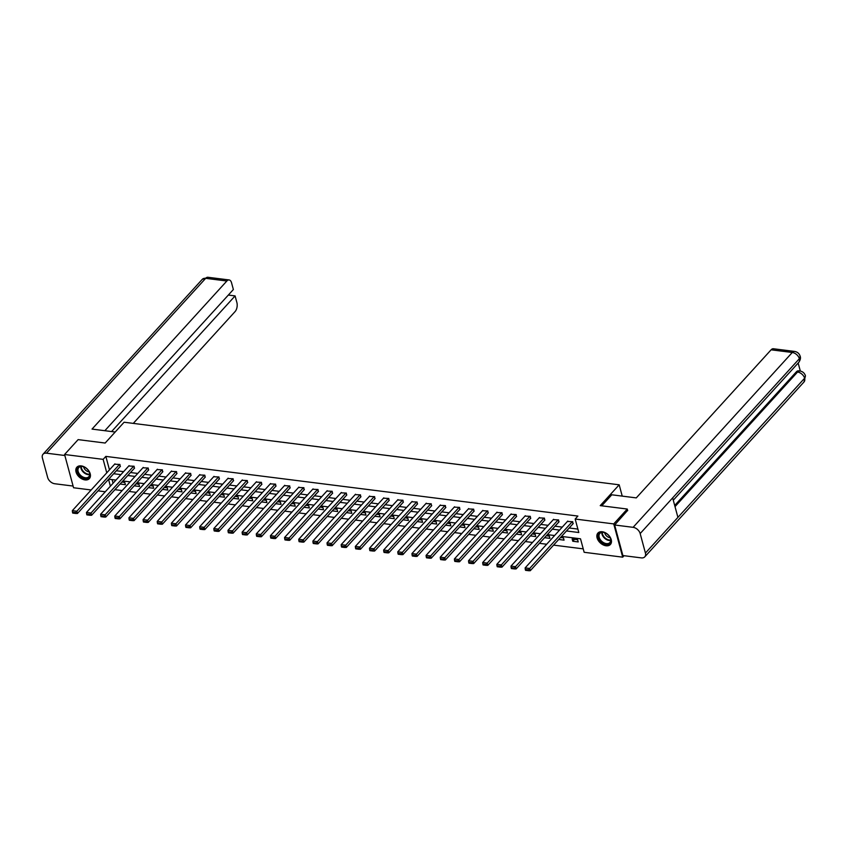 <?xml version="1.0" encoding="UTF-8"?>
<svg xmlns="http://www.w3.org/2000/svg" width="848" height="848" viewBox="0 0 848 848"><rect width="100%" height="100%" fill="white"/><g stroke="black" fill="none" stroke-linecap="round" stroke-linejoin="round"><path stroke-width="1.27" d="M81.238 465.891A8.459 5.671 42.3 0 1 88.998 471.128A8.459 5.671 42.3 0 1 89.379 478.59A8.459 5.671 42.3 0 1 85.023 479.915A8.459 5.671 42.3 0 1 77.263 474.679A8.459 5.671 42.3 0 1 76.882 467.206A8.459 5.671 42.3 0 1 81.238 465.891M602.26 531.749A8.459 5.671 42.3 0 1 610.019 536.985A8.459 5.671 42.3 0 1 610.412 544.458A8.459 5.671 42.3 0 1 606.044 545.773A8.459 5.671 42.3 0 1 598.296 540.536A8.459 5.671 42.3 0 1 597.904 533.074A8.459 5.671 42.3 0 1 602.26 531.749M624.033 555.705L622.708 557.168L584.155 552.292L580.52 538.809L561.514 536.413M114.925 489.667L122.154 490.579M129.076 491.458L136.305 492.37M143.227 493.239L150.456 494.161M157.378 495.031L164.607 495.942M171.529 496.822L178.758 497.734M185.68 498.613L192.909 499.525M199.821 500.394L207.06 501.316M213.972 502.186L221.211 503.097M228.123 503.977L235.362 504.889M242.274 505.768L249.513 506.68M256.425 507.549L263.664 508.471M270.576 509.341L277.815 510.252M284.727 511.132L291.966 512.044M298.878 512.923L306.117 513.835M313.029 514.704L320.268 515.626M327.18 516.496L334.419 517.407M341.331 518.287L348.57 519.199M355.482 520.078L362.721 520.99M369.633 521.859L376.872 522.781M383.784 523.651L391.013 524.562M397.935 525.442L405.164 526.354M412.086 527.233L419.315 528.145M426.237 529.014L433.466 529.936M440.388 530.806L447.617 531.717M454.539 532.597L461.768 533.509M468.679 534.388L475.919 535.3M482.83 536.169L490.07 537.091M496.981 537.961L504.221 538.872M511.132 539.752L518.372 540.664M525.283 541.543L532.523 542.455M539.434 543.324L546.674 544.246M553.585 545.116L583.223 548.868M105.3 491.766L98.061 490.854M91.149 489.974L73.553 487.748L64.586 454.496L103.138 459.362L106.763 472.824M64.586 454.496L78.122 439.624L105.152 443.038L124.105 422.23L619.188 484.812L622.231 496.112M112.106 479.597L113.081 483.222M577.605 539.688L572.156 538.999L572.76 541.247L578.209 541.936L577.605 539.688M558.726 539.476L564.058 540.144L563.454 537.897L560.496 537.526M544.575 537.685L549.907 538.353L549.303 536.106L546.345 535.735M530.424 535.894L535.756 536.572L535.152 534.325L532.194 533.943M516.273 534.102L521.605 534.781L521.001 532.533L518.043 532.162M502.122 532.321L507.454 532.989L506.85 530.742L503.892 530.371M487.971 530.53L493.303 531.198L492.699 528.951L489.741 528.58M473.82 528.739L479.152 529.417L478.548 527.17L475.601 526.788M459.669 526.947L465.001 527.626L464.397 525.378L461.45 525.007M445.518 525.166L450.85 525.834L450.246 523.587L447.299 523.216M431.367 523.375L436.699 524.043L436.095 521.796L433.148 521.425M417.227 521.584L422.548 522.262L421.944 520.015L418.997 519.633M403.076 519.792L408.407 520.471L407.793 518.223L404.846 517.852M388.925 518.011L394.256 518.679L393.642 516.432L390.695 516.061M374.774 516.22L380.105 516.888L379.491 514.641L376.544 514.27M360.623 514.429L365.954 515.107L365.34 512.86L362.393 512.478M346.472 512.637L351.803 513.316L351.199 511.068L348.242 510.697M332.321 510.856L337.652 511.524L337.048 509.277L334.091 508.906M318.17 509.065L323.501 509.733L322.897 507.486L319.94 507.115M304.019 507.274L309.35 507.952L308.746 505.705L305.789 505.323M289.868 505.482L295.199 506.161L294.595 503.913L291.638 503.542M275.717 503.701L281.048 504.369L280.444 502.122L277.487 501.751M261.566 501.91L266.897 502.578L266.293 500.331L263.336 499.96M247.415 500.119L252.746 500.797L252.142 498.55L249.185 498.168M233.264 498.327L238.595 499.006L237.991 496.758L235.034 496.387M219.113 496.546L224.444 497.214L223.84 494.967L220.883 494.596M204.962 494.755L210.293 495.423L209.689 493.176L206.742 492.805M190.811 492.964L196.142 493.642L195.538 491.395L192.591 491.013M176.66 491.172L181.991 491.851L181.387 489.603L178.44 489.232M162.509 489.391L167.84 490.059L167.236 487.812L164.289 487.441M148.368 487.6L153.689 488.268L153.085 486.021L150.138 485.65M134.217 485.809L139.549 486.487L138.934 484.24L135.987 483.858M120.066 484.017L125.398 484.696L124.783 482.448L121.836 482.077M566.475 530.965L578.813 532.523L575.177 519.04L577.891 516.061L105.841 456.394L109.477 469.856M116.367 470.746L123.607 471.658M130.518 472.537L137.758 473.449M144.669 474.329L151.909 475.24M158.82 476.11L166.06 477.032M172.971 477.901L180.211 478.813M187.122 479.692L194.362 480.604M201.273 481.484L208.502 482.395M215.424 483.265L222.653 484.187M229.575 485.056L236.804 485.968M243.726 486.847L250.955 487.759M257.877 488.639L265.106 489.55M272.028 490.42L279.257 491.342M286.168 492.211L293.408 493.123M300.319 494.002L307.559 494.914M314.47 495.794L321.71 496.705M328.621 497.575L335.861 498.497M342.772 499.366L350.012 500.278M356.923 501.157L364.163 502.069M371.074 502.949L378.314 503.86M385.225 504.73L392.465 505.652M399.376 506.521L406.616 507.433M413.527 508.312L420.767 509.224M427.678 510.104L434.918 511.015M441.829 511.885L449.069 512.807M455.98 513.676L463.22 514.588M470.131 515.467L477.36 516.379M484.282 517.259L491.511 518.17M498.433 519.04L505.662 519.962M512.584 520.831L519.813 521.743M526.735 522.622L533.964 523.534M540.876 524.414L548.115 525.325M555.027 526.195L562.266 527.117M569.178 527.986L577.891 529.088M572.898 523.905L572.75 521.711L567.429 521.446M558.758 522.114L558.599 519.919L553.278 519.665M544.607 520.322L544.448 518.128L539.127 517.874M530.456 518.531L530.297 516.347L524.976 516.082M516.305 516.75L516.146 514.556L510.825 514.291M502.154 514.959L501.995 512.764L496.674 512.51M488.003 513.167L487.844 510.973L482.523 510.719M473.852 511.376L473.693 509.192L468.372 508.927M459.701 509.584L459.542 507.401L454.221 507.136M445.55 507.804L445.401 505.609L440.07 505.355M431.399 506.012L431.25 503.818L425.919 503.564M417.248 504.221L417.099 502.037L411.768 501.772M403.097 502.429L402.948 500.246L397.617 499.981M388.946 500.649L388.797 498.454L383.466 498.2M374.795 498.857L374.646 496.663L369.315 496.409M360.644 497.066L360.495 494.882L355.164 494.617M346.493 495.274L346.344 493.091L341.013 492.826M332.342 493.494L332.193 491.299L326.862 491.045M318.191 491.702L318.042 489.508L312.711 489.254M304.04 489.911L303.891 487.727L298.57 487.462M289.899 488.119L289.74 485.936L284.419 485.671M275.748 486.339L275.589 484.144L270.268 483.89M261.597 484.547L261.438 482.353L256.117 482.099M247.446 482.756L247.287 480.572L241.966 480.307M233.295 480.964L233.136 478.781L227.815 478.516M219.144 479.184L218.985 476.989L213.664 476.735M204.993 477.392L204.834 475.198L199.513 474.944M190.842 475.601L190.683 473.417L185.362 473.152M176.691 473.809L176.543 471.626L171.211 471.361M162.54 472.029L162.392 469.834L157.06 469.58M148.389 470.237L148.241 468.043L142.909 467.789M134.238 468.446L134.09 466.262L128.758 465.997M120.087 466.654L119.939 464.471L114.607 464.206M619.188 484.812L600.236 505.631L627.266 509.044L627.7 510.644M627.266 509.044L613.729 523.916L622.708 557.168M105.841 456.394L103.138 459.362M575.177 519.04L613.729 523.916M113.664 473.725L120.893 474.636M127.815 475.505L135.044 476.428M141.966 477.297L149.195 478.208M156.117 479.088L163.346 480M170.257 480.88L177.497 481.791M184.408 482.66L191.648 483.583M198.559 484.452L205.799 485.363M212.71 486.243L219.95 487.155M226.861 488.035L234.101 488.946M241.012 489.815L248.252 490.738M255.163 491.607L262.403 492.518M269.314 493.398L276.554 494.31M283.465 495.19L290.705 496.101M297.616 496.97L304.856 497.893M311.767 498.762L319.007 499.673M325.918 500.553L333.158 501.465M340.069 502.345L347.309 503.256M354.22 504.125L361.449 505.048M368.371 505.917L375.6 506.828M382.522 507.708L389.751 508.62M396.673 509.5L403.902 510.411M410.824 511.28L418.053 512.203M424.975 513.072L432.204 513.983M439.116 514.863L446.355 515.775M453.267 516.655L460.506 517.566M467.418 518.435L474.657 519.358M481.569 520.227L488.808 521.138M495.72 522.018L502.959 522.93M509.871 523.81L517.11 524.721M524.022 525.59L531.261 526.513M538.173 527.382L545.412 528.293M552.324 529.173L559.563 530.085M108.533 479.353L110.378 486.19M554.603 535.533L547.363 534.622M540.452 533.752L533.212 532.83M526.301 531.961L519.061 531.049M512.15 530.17L504.91 529.258M497.999 528.378L490.759 527.467M483.848 526.597L476.608 525.675M469.697 524.806L462.457 523.894M455.546 523.015L448.306 522.103M441.395 521.223L434.155 520.312M427.244 519.442L420.004 518.52M413.093 517.651L405.853 516.739M398.942 515.86L391.712 514.948M384.791 514.068L377.561 513.157M370.64 512.287L363.41 511.365M356.489 510.496L349.259 509.584M342.338 508.705L335.108 507.793M328.187 506.913L320.957 506.002M314.046 505.132L306.806 504.21M299.895 503.341L292.655 502.429M285.744 501.55L278.504 500.638M271.593 499.758L264.353 498.847M257.442 497.977L250.202 497.055M243.291 496.186L236.051 495.274M229.14 494.395L221.9 493.483M214.989 492.603L207.749 491.692M200.838 490.822L193.598 489.9M186.687 489.031L179.447 488.119M172.536 487.24L165.296 486.328M158.385 485.448L151.145 484.537M144.234 483.667L136.994 482.745M130.083 481.876L122.854 480.964M115.932 480.085L108.703 479.173M574.541 539.296L572.76 541.247M572.294 521.658L529.671 568.467L530.276 570.715L573.237 523.523M567.757 521.075L525.135 567.895L529.671 568.467L528.474 569.835L525.294 569.432L525.537 570.322L528.717 570.725L528.474 569.835M530.276 570.715L528.717 570.725M525.294 569.432L525.135 567.895M600.108 532.65A7.314 4.908 42.3 0 1 605.249 532.904A7.314 4.908 42.3 0 1 609.892 537.123A7.314 4.908 42.3 0 1 609.065 543.928A7.314 4.908 42.3 0 1 600.108 540.653A7.314 4.908 42.3 0 1 600.108 532.65M605.366 532.947A6.773 4.537 -137.7 0 0 600.713 532.767A6.773 4.537 -137.7 0 0 599.854 533.434A6.773 4.537 -137.7 0 0 601.232 540.78A6.773 4.537 -137.7 0 0 609.012 543.218A6.773 4.537 -137.7 0 0 609.871 542.55A6.773 4.537 -137.7 0 0 609.829 537.017M598.381 532.639A8.395 5.629 -137.7 0 0 600.087 541.755A8.395 5.629 -137.7 0 0 609.733 544.766A8.395 5.629 -137.7 0 0 610.804 543.95M604.677 532.682A4.823 3.233 -137.7 0 0 610.157 537.674M79.087 466.782A7.314 4.908 42.3 0 1 84.228 467.036A7.314 4.908 42.3 0 1 88.87 471.255A7.314 4.908 42.3 0 1 88.044 478.071A7.314 4.908 42.3 0 1 79.076 474.785A7.314 4.908 42.3 0 1 79.087 466.782M84.344 467.089A6.773 4.537 -137.7 0 0 79.691 466.898A6.773 4.537 -137.7 0 0 78.822 467.566A6.773 4.537 -137.7 0 0 80.2 474.922A6.773 4.537 -137.7 0 0 87.98 477.35A6.773 4.537 -137.7 0 0 88.839 476.682A6.773 4.537 -137.7 0 0 88.807 471.149M77.348 466.771A8.395 5.629 -137.7 0 0 79.065 475.887A8.395 5.629 -137.7 0 0 88.701 478.897A8.395 5.629 -137.7 0 0 89.771 478.081M83.655 466.824A4.823 3.233 -137.7 0 0 89.135 471.806M601.751 505.821L611.79 494.797L636.276 497.893L771.108 349.811A6.508 3.487 -82.8 0 1 773.376 348.751L794.555 351.422A6.508 3.487 -82.8 0 0 792.286 352.482L771.108 349.811M645.423 553.066L677.912 517.386L672.655 497.882L640.166 533.562L645.423 553.066A6.667 4.473 -137.7 0 1 644.777 556.85A6.667 4.473 -137.7 0 1 641.342 557.889L622.877 555.557L614.641 524.997L627.626 510.39M640.166 533.562A6.667 4.473 -137.7 0 0 633.096 527.329L614.641 524.997M800.321 371.053L798.159 363.039M674.701 505.472L796.336 371.88A6.508 3.487 -82.8 0 1 798.604 370.82L799.834 370.979L796.336 371.88M673.28 500.203L798.689 362.456A6.667 4.473 -137.7 0 0 799.357 358.715L800.194 356.33C799.325 353.563 797.438 351.92 794.555 351.422M644.777 556.85L803.968 382.003A6.667 4.473 -137.7 0 0 804.614 378.219L805.452 375.834C804.572 373.088 802.696 371.466 799.834 370.979M115.19 432.014L92.029 429.088L226.851 281.006L205.672 278.335L46.492 453.182L64.851 455.503M133.295 423.385L235.097 311.566A6.508 3.487 97.2 0 0 236.899 302.609L235.087 295.91L111.586 431.568M46.492 453.182A6.667 4.473 -137.7 0 0 43.047 454.221A6.667 4.473 -137.7 0 0 42.4 457.994L47.668 477.509A6.667 4.473 -137.7 0 0 54.728 483.742L73.098 486.063M104.834 430.71L233.37 289.528L231.557 282.829A6.508 3.487 97.2 0 0 229.13 279.946A6.508 3.487 97.2 0 0 226.851 281.006M228.335 295.062L235.087 295.91M558.143 519.866L515.52 566.676L516.125 568.923L559.086 521.743M553.606 519.294L510.984 566.104L515.52 566.676L514.323 568.043L511.143 567.641L511.386 568.542L514.566 568.944L514.323 568.043M516.125 568.923L514.566 568.944M511.143 567.641L510.984 566.104M543.992 518.075L501.369 564.895L501.984 567.142L544.935 519.951M539.466 517.503L496.833 564.323L501.369 564.895L500.172 566.252L496.992 565.849L497.235 566.75L500.415 567.153L500.172 566.252M501.984 567.142L500.415 567.153M496.992 565.849L496.833 564.323M529.841 516.284L487.218 563.104L487.833 565.351L530.795 518.16M525.315 515.711L482.692 562.531L487.218 563.104L486.021 564.461L482.841 564.058L483.084 564.959L486.264 565.362L486.021 564.461M487.833 565.351L486.264 565.362M482.841 564.058L482.692 562.531M515.69 514.503L473.067 561.312L473.682 563.56L516.644 516.368M511.164 513.92L468.541 560.74L473.067 561.312L471.87 562.68L468.69 562.277L468.933 563.167L472.113 563.57L471.87 562.68M473.682 563.56L472.113 563.57M468.69 562.277L468.541 560.74M501.55 512.711L458.916 559.521L459.531 561.768L502.493 514.588M497.013 512.139L454.39 558.949L458.916 559.521L457.719 560.888L454.549 560.486L454.782 561.387L457.962 561.789L457.719 560.888M459.531 561.768L457.962 561.789M454.549 560.486L454.39 558.949M487.399 510.92L444.776 557.74L445.38 559.987L488.342 512.796M482.862 510.348L440.239 557.168L444.776 557.74L443.568 559.097L440.398 558.694L440.631 559.595L443.811 559.998L443.568 559.097M445.38 559.987L443.811 559.998M440.398 558.694L440.239 557.168M473.248 509.129L430.625 555.949L431.229 558.196L474.191 511.005M468.711 508.556L426.088 555.376L430.625 555.949L429.417 557.306L426.247 556.903L426.491 557.804L429.66 558.207L429.417 557.306M431.229 558.196L429.66 558.207M426.247 556.903L426.088 555.376M459.097 507.348L416.474 554.157L417.078 556.405L460.04 509.213M454.56 506.765L411.937 553.585L416.474 554.157L415.266 555.525L412.096 555.122L412.34 556.012L415.509 556.415L415.266 555.525M417.078 556.405L415.509 556.415M412.096 555.122L411.937 553.585M444.946 505.556L402.323 552.366L402.927 554.613L445.889 507.433M440.409 504.984L397.786 551.794L402.323 552.366L401.115 553.733L397.945 553.331L398.189 554.232L401.358 554.634L401.115 553.733M402.927 554.613L401.358 554.634M397.945 553.331L397.786 551.794M430.795 503.765L388.172 550.585L388.776 552.832L431.738 505.641M426.258 503.193L383.635 550.013L388.172 550.585L386.964 551.942L383.794 551.539L384.038 552.44L387.207 552.843L386.964 551.942M388.776 552.832L387.207 552.843M383.794 551.539L383.635 550.013M416.644 501.974L374.021 548.794L374.625 551.041L417.587 503.85M412.107 501.401L369.484 548.221L374.021 548.794L372.813 550.151L369.643 549.748L369.887 550.649L373.056 551.052L372.813 550.151M374.625 551.041L373.056 551.052M369.643 549.748L369.484 548.221M402.493 500.182L359.87 547.002L360.474 549.25L403.436 502.058M397.956 499.61L355.333 546.43L359.87 547.002L358.662 548.37L355.492 547.967L355.736 548.857L358.905 549.26L358.662 548.37M360.474 549.25L358.905 549.26M355.492 547.967L355.333 546.43M388.342 498.401L345.719 545.211L346.323 547.458L389.285 500.278M383.805 497.829L341.182 544.639L345.719 545.211L344.511 546.578L341.341 546.176L341.585 547.077L344.754 547.479L344.511 546.578M346.323 547.458L344.754 547.479M341.341 546.176L341.182 544.639M374.191 496.61L331.568 543.43L332.172 545.677L375.134 498.486M369.654 496.038L327.031 542.858L331.568 543.43L330.37 544.787L327.19 544.384L327.434 545.285L330.603 545.688L330.37 544.787M332.172 545.677L330.603 545.688M327.19 544.384L327.031 542.858M360.04 494.819L317.417 541.639L318.021 543.886L360.983 496.695M355.503 494.246L312.88 541.066L317.417 541.639L316.219 542.996L313.039 542.593L313.283 543.494L316.452 543.897L316.219 542.996M318.021 543.886L316.452 543.897M313.039 542.593L312.88 541.066M345.889 493.027L303.266 539.847L303.87 542.095L346.832 494.903M341.352 492.455L298.729 539.275L303.266 539.847L302.068 541.215L298.888 540.812L299.132 541.702L302.312 542.105L302.068 541.215M303.87 542.095L302.312 542.105M298.888 540.812L298.729 539.275M331.738 491.246L289.115 538.056L289.719 540.303L332.681 493.123M327.201 490.674L284.578 537.484L289.115 538.056L287.917 539.423L284.737 539.021L284.981 539.922L288.161 540.324L287.917 539.423M289.719 540.303L288.161 540.324M284.737 539.021L284.578 537.484M317.587 489.455L274.964 536.275L275.568 538.522L318.53 491.331M313.05 488.883L270.427 535.703L274.964 536.275L273.766 537.632L270.586 537.229L270.83 538.13L274.01 538.533L273.766 537.632M275.568 538.522L274.01 538.533M270.586 537.229L270.427 535.703M303.436 487.664L260.813 534.484L261.417 536.731L304.379 489.54M298.899 487.091L256.276 533.911L260.813 534.484L259.615 535.841L256.435 535.438L256.679 536.339L259.859 536.742L259.615 535.841M261.417 536.731L259.859 536.742M256.435 535.438L256.276 533.911M289.285 485.872L246.662 532.692L247.266 534.94L290.228 487.748M284.748 485.3L242.125 532.12L246.662 532.692L245.464 534.06L242.284 533.657L242.528 534.547L245.708 534.95L245.464 534.06M247.266 534.94L245.708 534.95M242.284 533.657L242.125 532.12M275.134 484.091L232.511 530.901L233.126 533.148L276.077 485.968M270.607 483.519L227.974 530.329L232.511 530.901L231.313 532.268L228.133 531.866L228.377 532.767L231.557 533.169L231.313 532.268M233.126 533.148L231.557 533.169M228.133 531.866L227.974 530.329M260.983 482.3L218.36 529.12L218.975 531.367L261.937 484.176M256.456 481.728L213.834 528.548L218.36 529.12L217.162 530.477L213.982 530.074L214.226 530.975L217.406 531.378L217.162 530.477M218.975 531.367L217.406 531.378M213.982 530.074L213.834 528.548M246.832 480.509L204.209 527.329L204.824 529.576L247.786 482.385M242.305 479.936L199.683 526.756L204.209 527.329L203.011 528.686L199.831 528.283L200.075 529.184L203.255 529.587L203.011 528.686M204.824 529.576L203.255 529.587M199.831 528.283L199.683 526.756M232.691 478.717L190.058 525.537L190.673 527.785L233.635 480.593M228.154 478.145L185.532 524.965L190.058 525.537L188.86 526.905L185.691 526.502L185.924 527.392L189.104 527.795L188.86 526.905M190.673 527.785L189.104 527.795M185.691 526.502L185.532 524.965M218.54 476.936L175.918 523.746L176.522 525.993L219.484 478.813M214.003 476.364L171.381 523.174L175.918 523.746L174.709 525.113L171.54 524.711L171.773 525.612L174.953 526.014L174.709 525.113M176.522 525.993L174.953 526.014M171.54 524.711L171.381 523.174M204.389 475.145L161.767 521.965L162.371 524.212L205.333 477.021M199.852 474.573L157.23 521.382L161.767 521.965L160.558 523.322L157.389 522.919L157.633 523.82L160.802 524.223L160.558 523.322M162.371 524.212L160.802 524.223M157.389 522.919L157.23 521.382M190.238 473.354L147.616 520.174L148.22 522.421L191.182 475.23M185.701 472.781L143.079 519.601L147.616 520.174L146.407 521.531L143.238 521.128L143.482 522.029L146.651 522.432L146.407 521.531M148.22 522.421L146.651 522.432M143.238 521.128L143.079 519.601M176.087 471.562L133.465 518.382L134.069 520.63L177.031 473.438M171.55 470.99L128.928 517.81L133.465 518.382L132.256 519.739L129.087 519.347L129.331 520.237L132.5 520.64L132.256 519.739M134.069 520.63L132.5 520.64M129.087 519.347L128.928 517.81M161.936 469.781L119.314 516.591L119.918 518.838L162.88 471.658M157.399 469.209L114.777 516.019L119.314 516.591L118.105 517.958L114.936 517.556L115.18 518.457L118.349 518.859L118.105 517.958M119.918 518.838L118.349 518.859M114.936 517.556L114.777 516.019M147.785 467.99L105.163 514.81L105.767 517.057L148.729 469.866M143.248 467.418L100.626 514.227L105.163 514.81L103.954 516.167L100.785 515.764L101.029 516.665L104.198 517.068L103.954 516.167M105.767 517.057L104.198 517.068M100.785 515.764L100.626 514.227M133.634 466.199L91.012 513.019L91.616 515.266L134.578 468.075M129.097 465.626L86.475 512.446L91.012 513.019L89.803 514.376L86.634 513.973L86.878 514.874L90.047 515.277L89.803 514.376M91.616 515.266L90.047 515.277M86.634 513.973L86.475 512.446M119.483 464.407L76.861 511.227L77.465 513.475L120.427 466.283M114.946 463.835L72.324 510.655L76.861 511.227L75.652 512.584L72.483 512.192L72.727 513.082L75.896 513.485L75.652 512.584M77.465 513.475L75.896 513.485M72.483 512.192L72.324 510.655M610.719 540.483A6.773 4.537 42.3 0 1 604.624 538.247A6.773 4.537 42.3 0 1 601.826 532.396M602.281 532.343A6.551 4.388 -137.7 0 0 604.995 537.844A6.551 4.388 -137.7 0 0 610.73 540.038M89.687 474.626A6.773 4.537 42.3 0 1 83.602 472.389A6.773 4.537 42.3 0 1 80.804 466.527M81.249 466.474A6.551 4.388 -137.7 0 0 83.963 471.986A6.551 4.388 -137.7 0 0 89.697 474.17M633.096 527.329L792.286 352.482A6.667 4.473 -137.7 0 1 799.357 358.715L672.655 497.882M675.019 506.638L797.555 372.039A6.667 4.473 -137.7 0 1 804.614 378.219L677.912 517.386M229.13 279.946L207.94 277.275A6.508 3.487 -82.8 0 0 205.672 278.335A6.667 4.473 -137.7 0 0 202.237 279.374L43.047 454.221M800.194 356.351C800.841 358.057 800.342 360.093 798.689 362.456M805.452 375.855L803.968 382.003M207.94 277.275L202.237 279.374"/></g></svg>
